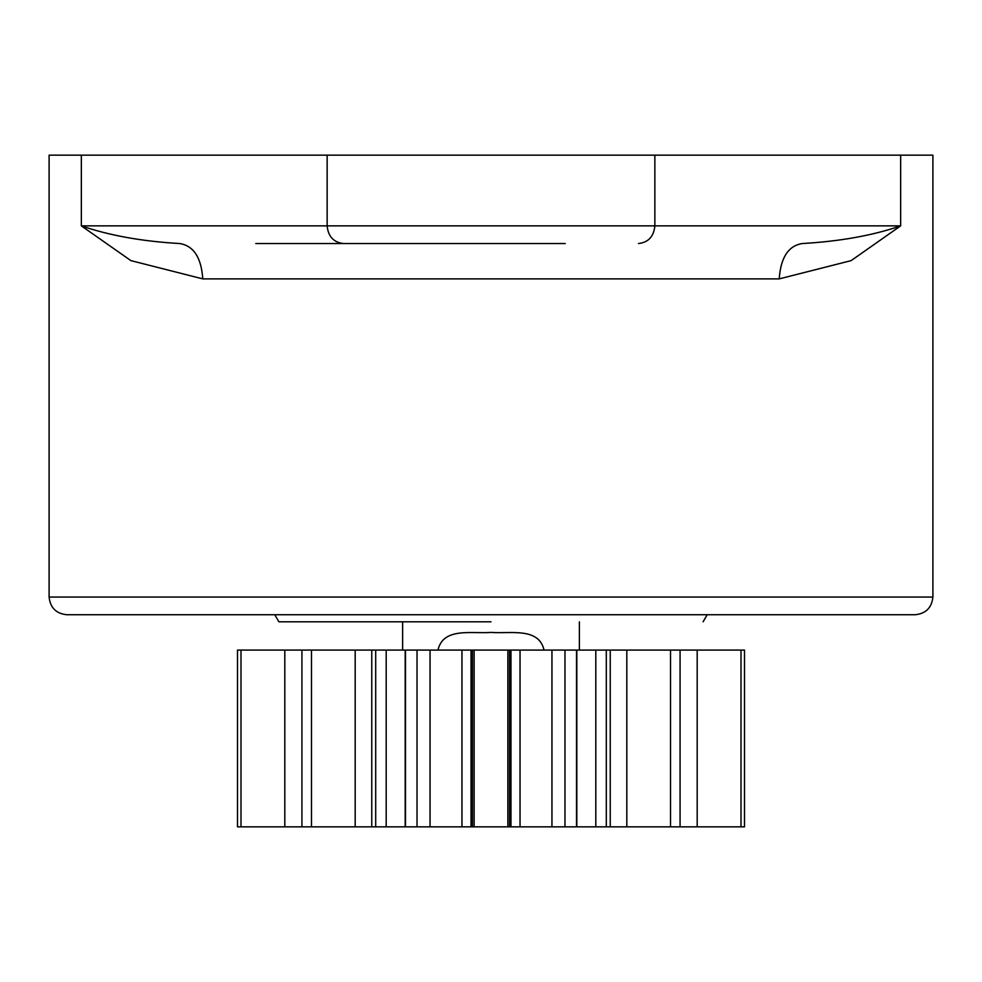 <?xml version="1.0" encoding="UTF-8"?>
<svg xmlns="http://www.w3.org/2000/svg" width="982" height="982" viewBox="0 0 982 982"><rect width="100%" height="100%" fill="white"/><g stroke="black" fill="none" stroke-linecap="round" stroke-linejoin="round"><path stroke-width="1.47" d="M932.9 597.056L932.9 155.156L49.1 155.156L49.1 597.056C50.229 607.711 56.121 613.603 66.776 614.732L915.224 614.732C925.879 613.603 931.771 607.711 932.9 597.056L49.1 597.056M255.774 243.536L565.239 243.536M406.339 650.084L417.031 650.084L417.031 826.844L406.339 826.844M179.718 243.536C142.046 241.376 109.248 235.484 81.346 225.86L130.876 260.623L202.783 278.888C201.31 257.566 193.626 245.782 179.718 243.536M802.282 243.536C788.374 245.782 780.69 257.566 779.217 278.888L851.124 260.623L900.654 225.86C872.753 235.484 839.954 241.376 802.282 243.536M544.028 650.084C538.836 627.019 510.296 633.93 491 632.408C471.606 633.93 443.238 627.019 437.972 650.084M301.928 826.844L240.995 826.844L240.995 650.084L301.928 650.084L301.928 826.844L311.478 826.844L311.478 650.084L371.761 650.084L371.761 826.844L311.478 826.844M240.995 826.844L237.497 826.844L237.497 650.084L240.995 650.084M371.761 650.084L375.701 650.084L375.701 826.844L371.761 826.844M375.701 650.084L386.196 650.084L386.196 826.844L375.701 826.844M417.031 650.084L430.055 650.084L430.055 826.844L417.031 826.844M430.055 650.084L471.041 650.084L471.041 826.844L430.055 826.844M471.041 650.084L472.44 650.084L472.44 826.844L471.041 826.844M472.44 650.084L474.134 650.084L474.134 826.844L472.44 826.844M474.134 650.084L507.866 650.084L507.866 826.844L474.134 826.844M507.866 650.084L509.56 650.084L509.56 826.844L507.866 826.844M509.56 650.084L510.959 650.084L510.959 826.844L509.56 826.844M510.959 650.084L551.945 650.084L551.945 826.844L510.959 826.844M551.945 650.084L564.969 650.084L564.969 826.844L551.945 826.844M575.661 826.844L564.969 826.844M564.969 650.084L575.661 650.084M595.804 650.084L595.804 826.844L576.815 826.844L576.815 650.084L606.299 650.084L606.299 826.844L595.804 826.844M606.299 650.084L610.239 650.084L610.239 826.844L606.299 826.844M610.239 650.084L670.522 650.084L670.522 826.844L610.239 826.844M670.522 650.084L680.072 650.084L680.072 826.844L670.522 826.844M680.072 650.084L741.005 650.084L741.005 826.844L680.072 826.844M741.005 650.084L744.503 650.084L744.503 826.844L741.005 826.844M301.928 650.084L311.478 650.084M386.196 650.084L405.185 650.084L405.185 826.844L386.196 826.844M491 621.802L278.888 621.802L491 621.802M638.472 243.536C648.353 242.407 653.816 236.515 654.859 225.86L327.141 225.86C328.184 236.515 333.647 242.407 343.528 243.536M405.48 650.084L405.48 826.844M81.346 155.156L81.346 225.86L327.141 225.86L327.141 155.156M654.859 155.156L654.859 225.86L900.654 225.86L900.654 155.156M202.783 278.888L779.217 278.888M284.805 826.844L284.805 650.084M355.189 650.084L355.189 826.844M461.957 650.084L461.957 826.844M520.043 650.084L520.043 826.844M576.52 650.084L576.52 826.844M626.811 650.084L626.811 826.844M697.195 650.084L697.195 826.844M274.8 614.732L278.888 621.802M703.112 621.802L707.2 614.732M579.38 650.084L579.38 621.802M402.62 621.802L402.62 650.084"/></g></svg>

